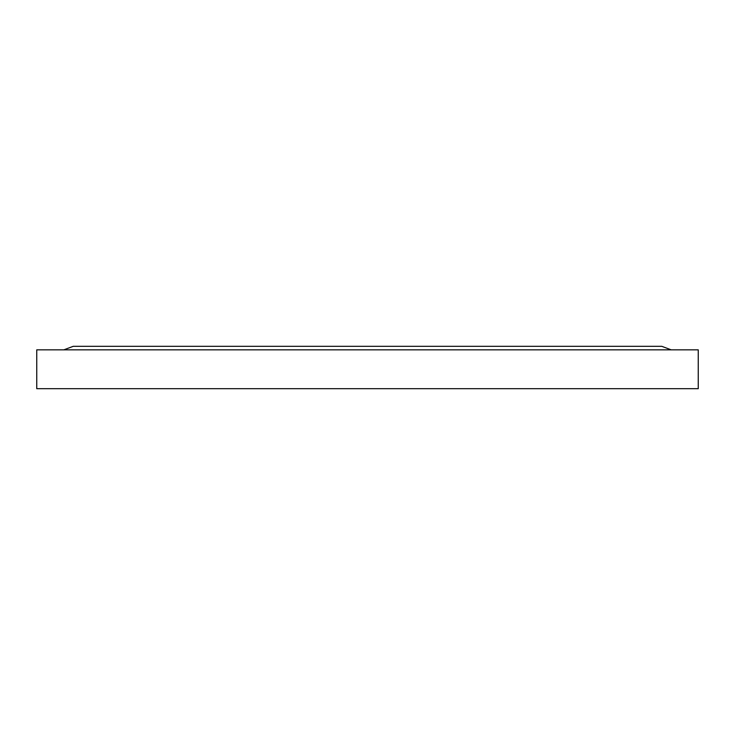 <?xml version="1.0" encoding="UTF-8"?>
<svg xmlns="http://www.w3.org/2000/svg" width="735" height="735" viewBox="0 0 735 735"><rect width="100%" height="100%" fill="white"/><g stroke="black" fill="none" stroke-linecap="round" stroke-linejoin="round"><path stroke-width="1.1" d="M671.174 349.842L661.757 346.314L73.243 346.314L63.826 349.842M698.25 388.686L36.75 388.686L36.75 349.842L698.25 349.842L698.25 388.686"/></g></svg>
